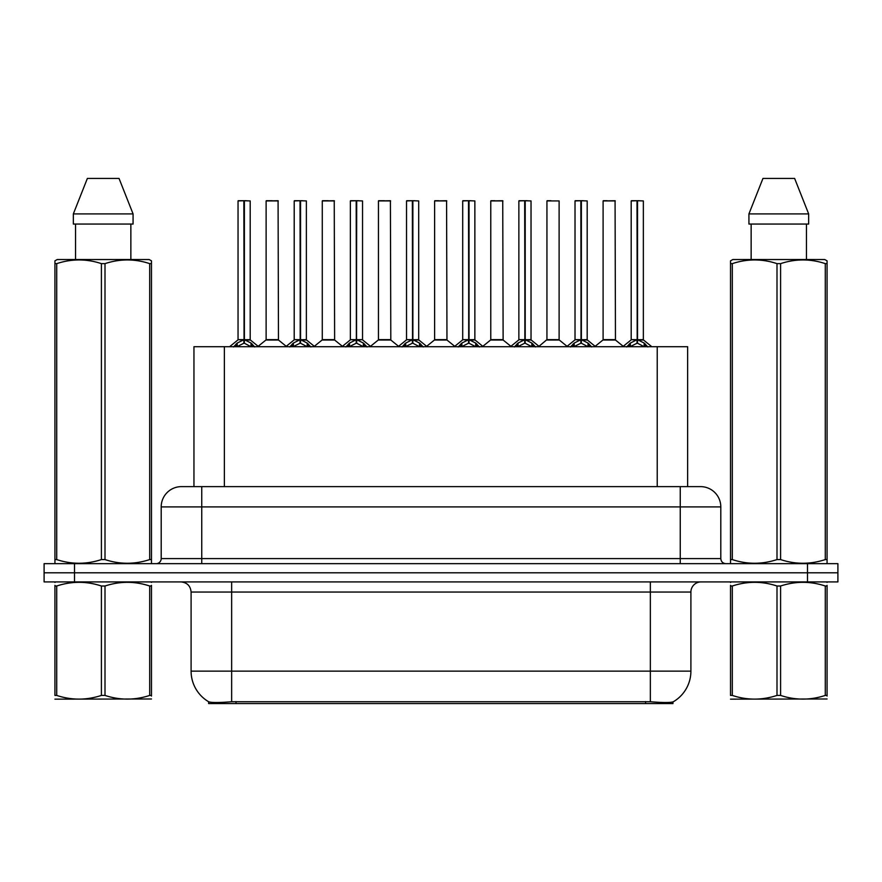 <?xml version="1.0" encoding="UTF-8"?>
<svg xmlns="http://www.w3.org/2000/svg" width="882" height="882" viewBox="0 0 882 882"><rect width="100%" height="100%" fill="white"/><g stroke="black" fill="none" stroke-linecap="round" stroke-linejoin="round"><path stroke-width="1.32" d="M188.572 486.621L193.952 486.621L193.952 346.714L687.64 346.714L687.64 486.621M672.955 701.918L672.955 703.571L208.637 703.571L208.637 701.741C211.261 702.767 218.934 702.767 231.646 701.741L650.354 701.741C663.043 702.767 670.717 702.767 673.363 701.741A35.478 35.478 0 0 0 690.904 671.136L690.904 592.054A10.143 10.143 0 0 1 701.036 581.922M208.637 701.741A35.478 35.478 0 0 1 191.096 671.136L191.096 592.054C190.501 585.902 187.116 582.517 180.964 581.922M74.518 563.664L837.9 563.664L837.9 572.793L44.1 572.793L44.1 581.922L74.518 581.922L74.518 572.793L44.1 572.793L44.1 563.664L74.518 563.664L74.518 572.793L837.9 572.793L837.9 581.922L74.518 581.922M181.78 486.621L700.529 486.621A20.275 20.275 0 0 1 720.803 506.896L720.803 558.604C721.112 561.68 722.799 563.366 725.875 563.664M181.471 486.621A20.275 20.275 0 0 0 161.197 506.896L161.197 558.604A5.071 5.071 0 0 1 156.125 563.664M233.521 346.957L237.214 343.065L243.851 339.702L243.851 343.241L244.215 339.625L244.215 200.732L250.201 200.931L250.201 339.625L244.391 339.702L251.028 343.065L254.722 346.957M238.041 200.931L243.862 200.732L238.041 200.931L238.041 339.625L243.851 339.702M243.862 200.732L238.239 200.732M250.201 200.931L244.38 200.732M244.038 200.732L244.038 339.625L250.389 340.022L245.053 340.022M243.851 200.931L244.127 339.625M242.098 200.732L246.144 200.732M244.391 339.702L244.391 343.241L244.215 339.625M244.391 339.625L244.391 200.931M251.028 343.065L251.028 346.714L244.391 343.241M243.851 343.241L238.195 346.042M273.74 339.625L265.934 340.022L278.469 340.022L278.084 200.732L266.121 200.931L266.121 339.625L278.282 339.625L271.943 339.625M272.119 200.732L266.32 200.732M289.693 346.957L293.375 343.065L300.023 339.702L300.023 343.241L300.376 339.625L300.376 200.732L306.374 200.931L306.374 339.625L300.553 339.702L307.19 343.065L310.883 346.957M294.202 200.931L300.034 200.732L294.202 200.931L294.202 339.625L300.023 339.702M300.034 200.732L294.401 200.732M306.374 200.931L300.542 200.732M300.2 200.732L300.2 339.625L306.55 340.022L301.214 340.022M300.023 200.931L300.288 339.625M298.259 200.732L302.317 200.732M300.553 339.702L300.553 343.241L300.376 339.625M300.553 339.625L300.553 200.931M307.19 343.065L307.19 346.714L300.553 343.241M300.023 343.241L294.356 346.042M345.854 346.957L349.537 343.065L356.185 339.702L356.185 343.241L356.537 339.625L356.537 200.732L362.535 200.931L362.535 339.625L356.714 339.702L363.362 343.065L367.044 346.957M350.363 200.931L356.196 200.732L350.363 200.931L350.363 339.625L356.185 339.702M356.196 200.732L350.573 200.732M362.535 200.931L356.703 200.732M356.361 200.732L356.361 339.625L356.714 200.931M356.185 200.931L356.449 339.625M354.421 200.732L358.478 200.732M356.714 339.702L356.714 343.241L356.537 339.625M363.362 343.065L363.362 346.714L356.714 343.241M356.185 343.241L350.518 346.042M402.016 346.957L405.709 343.065L412.346 339.702L412.346 343.241L412.699 339.625L412.699 200.732L418.696 200.931L418.696 339.625L412.875 339.702L419.523 343.065L423.206 346.957M406.536 200.931L412.357 200.732L406.536 200.931L406.536 339.625L412.346 339.702M412.357 200.732L406.734 200.732M418.696 200.931L412.875 200.732M412.522 200.732L412.522 339.625L418.884 340.022L413.548 340.022M412.346 200.931L412.611 339.625M410.582 200.732L414.639 200.732M412.875 339.702L412.875 343.241L412.699 339.625M412.875 339.625L412.875 200.931M419.523 343.065L419.523 346.714L412.875 343.241M412.346 343.241L406.679 346.042M458.177 346.957L461.87 343.065L468.507 339.702L468.507 343.241L468.871 339.625L468.871 200.732L474.858 200.931L474.858 339.625L469.048 339.702L475.685 343.065L479.378 346.957M462.697 200.931L468.518 200.732L462.697 200.931L462.697 339.625L468.507 339.702M468.518 200.732L462.896 200.732M474.858 200.931L469.037 200.732M468.695 200.732L468.695 339.625L475.045 340.022L469.709 340.022M468.507 200.931L468.783 339.625M466.754 200.732L470.801 200.732M469.048 339.702L469.048 343.241L468.871 339.625M469.048 339.625L469.048 200.931M475.685 343.065L475.685 346.714L469.048 343.241M468.507 343.241L462.852 346.042M329.901 339.625L322.095 340.022L334.631 340.022L334.245 200.732L322.283 200.931L322.283 339.625L334.454 339.625L328.104 339.625M328.28 200.732L322.492 200.732M386.062 339.625L378.268 340.022L390.803 340.022L390.406 200.732L378.444 200.931L378.444 339.625L390.616 339.625L384.265 339.625M384.442 200.732L378.654 200.732M442.235 339.625L434.429 340.022L446.965 340.022L446.579 200.732L434.617 200.931L434.617 339.625L446.777 339.625L440.427 339.625M438.674 200.732L434.815 200.732M151.484 698.985L54.927 699.15M151.484 696.085L151.484 695.424C151.484 700.33 151.484 700.33 151.484 695.424L149.697 695.424L149.697 586.012C134.858 581.106 119.963 581.106 105.002 586.012L101.408 586.012C86.579 581.106 71.674 581.106 56.713 586.012L54.927 586.012C54.927 581.106 54.927 581.106 54.927 586.012L54.927 585.35M105.002 586.012L105.002 695.424C119.831 700.33 134.737 700.33 149.697 695.424M105.002 695.424L101.408 695.424L101.408 586.012M151.484 585.361L151.484 586.012C151.484 581.106 151.484 581.106 151.484 586.012L149.697 586.012M151.484 582.385L150.855 581.922M55.555 581.922L54.927 582.451M151.484 586.012L151.484 695.424M56.713 586.012L56.713 695.424L54.927 695.424L54.927 586.012M56.713 695.424C71.552 700.33 86.447 700.33 101.408 695.424M54.927 695.424C54.927 700.33 54.927 700.33 54.927 695.424M827.073 698.985L730.517 699.15M827.073 696.085L827.073 695.424C827.073 700.33 827.073 700.33 827.073 695.424L825.287 695.424L825.287 586.012C810.448 581.106 795.553 581.106 780.592 586.012L776.998 586.012C762.169 581.106 747.263 581.106 732.303 586.012L730.517 586.012C730.517 581.106 730.517 581.106 730.517 586.012L730.517 585.35M780.592 586.012L780.592 695.424C795.421 700.33 810.326 700.33 825.287 695.424M780.592 695.424L776.998 695.424L776.998 586.012M827.073 585.361L827.073 586.012C827.073 581.106 827.073 581.106 827.073 586.012L825.287 586.012M827.073 582.385L826.445 581.922M731.145 581.922L730.517 582.451M827.073 586.012L827.073 695.424M732.303 586.012L732.303 695.424L730.517 695.424L730.517 586.012M732.303 695.424C747.142 700.33 762.037 700.33 776.998 695.424M730.517 695.424C730.517 700.33 730.517 700.33 730.517 695.424M150.855 563.664L151.484 563.3L151.484 559.574L149.697 559.574L149.697 263.63C134.858 258.724 119.963 258.724 105.002 263.63L101.408 263.63C86.579 258.724 71.674 258.724 56.713 263.63L54.927 263.63L54.927 260.84L57.275 259.529L54.927 260.84L54.927 560.842M105.002 263.63L105.002 559.574C119.831 564.48 134.737 564.48 149.697 559.574M105.002 559.574L101.408 559.574L101.408 263.63M56.713 263.63L56.713 559.574C71.552 564.48 86.447 564.48 101.408 559.574M56.713 559.574L54.927 559.574L54.927 563.3L55.555 563.664M151.484 274.743L151.484 260.84L149.135 259.529L151.484 260.84L151.484 263.63L149.697 263.63M149.135 259.529L57.275 259.529M75.554 224.05L75.554 259.529M130.856 259.529L130.856 224.05L130.856 259.529M119.037 178.429L133.072 213.907L133.072 224.05L73.338 224.05L73.338 213.907L87.373 178.429L73.338 213.907L133.072 213.907L119.037 178.429L87.373 178.429M151.484 560.842L151.484 263.63M826.445 563.664L827.073 563.3L827.073 559.574L825.287 559.574L825.287 263.63C810.448 258.724 795.553 258.724 780.592 263.63L776.998 263.63C762.169 258.724 747.263 258.724 732.303 263.63L730.517 263.63L730.517 260.84L732.865 259.529L730.517 260.84L730.517 560.842M780.592 263.63L780.592 559.574C795.421 564.48 810.326 564.48 825.287 559.574M780.592 559.574L776.998 559.574L776.998 263.63M732.303 263.63L732.303 559.574C747.142 564.48 762.037 564.48 776.998 559.574M732.303 559.574L730.517 559.574L730.517 563.3L731.145 563.664M827.073 274.743L827.073 260.84L824.725 259.529L827.073 260.84L827.073 263.63L825.287 263.63M824.725 259.529L732.865 259.529M751.144 224.05L751.144 259.529M806.446 259.529L806.446 224.05L806.446 259.529M794.627 178.429L808.662 213.907L808.662 224.05L748.928 224.05L748.928 213.907L762.963 178.429L748.928 213.907L808.662 213.907L794.627 178.429L762.963 178.429M827.073 560.842L827.073 263.63M514.349 346.957L518.032 343.065L524.68 339.702L524.68 343.241L525.033 339.625L525.033 200.732L531.03 200.931L531.03 339.625L525.209 339.702L531.846 343.065L535.539 346.957M518.859 200.931L524.691 200.732L518.859 200.931L518.859 339.625L524.68 339.702M524.691 200.732L519.057 200.732M531.03 200.931L525.198 200.732M524.856 200.732L524.856 339.625L531.207 340.022L525.87 340.022M524.68 200.931L524.944 339.625M522.916 200.732L526.973 200.732M525.209 339.702L525.209 343.241L525.033 339.625M525.209 339.625L525.209 200.931M531.846 343.065L531.846 346.714L525.209 343.241M524.68 343.241L519.013 346.042M570.511 346.957L574.193 343.065L580.841 339.702L580.841 343.241L581.194 339.625L581.194 200.732L587.192 200.931L587.192 339.625L581.37 339.702L588.018 343.065L591.701 346.957M575.02 200.931L580.852 200.732L575.02 200.931L575.02 339.625L580.841 339.702M580.852 200.732L575.229 200.732M587.192 200.931L581.359 200.732M581.018 200.732L581.018 339.625L587.379 340.022L582.043 340.022M580.841 200.931L581.106 339.625M579.077 200.732L583.134 200.732M581.37 339.702L581.37 343.241L581.194 339.625M581.37 339.625L581.37 200.931M588.018 343.065L588.018 346.714L581.37 343.241M580.841 343.241L575.174 346.042M626.672 346.957L630.365 343.065L637.002 339.702L637.002 343.241L637.355 339.625L637.355 200.732L643.353 200.931L643.353 339.625L637.532 339.702L644.18 343.065L647.862 346.957M631.192 200.931L637.013 200.732L631.192 200.931L631.192 339.625L637.002 339.702M637.013 200.732L631.391 200.732M643.353 200.931L637.532 200.732M637.179 200.732L637.179 339.625L643.54 340.022L638.204 340.022M637.002 200.931L637.267 339.625M635.238 200.732L639.296 200.732M637.532 339.702L637.532 343.241L637.355 339.625M637.532 339.625L637.532 200.931M644.18 343.065L644.18 346.714L637.532 343.241M637.002 343.241L631.347 346.042M498.396 339.625L490.59 340.022L503.126 340.022L502.74 200.732L490.778 200.931L490.778 339.625L502.938 339.625L496.599 339.625M494.835 200.732L490.976 200.732M559.111 200.931L546.939 200.931L546.939 339.625L559.111 339.625L559.111 200.931L546.939 200.931M550.996 200.732L547.149 200.732M554.558 339.625L552.76 339.625M553.29 339.625L546.939 339.625L538.979 346.317M610.719 339.625L602.924 340.022L615.46 340.022L615.074 200.732L603.101 200.931L603.101 339.625L615.272 339.625L608.922 339.625M607.158 200.732L603.31 200.732M645.58 703.571L645.58 701.565M236.012 703.571L236.012 701.565M224.37 486.621L224.37 346.714M657.222 486.621L657.222 346.714M650.354 581.922L650.354 592.054L191.096 592.054M690.904 592.054L650.354 592.054L650.354 671.136L690.904 671.136M650.354 701.741L650.354 671.136L231.646 671.136L231.646 701.741M191.096 671.136L231.646 671.136L231.646 581.922M807.482 581.922L807.482 563.664M720.803 506.896L161.197 506.896M201.746 563.664L201.746 486.621M161.197 558.604L720.803 558.604M680.254 486.621L680.254 563.664M243.189 340.022L238.041 339.625L243.851 339.625M236.144 343.98L236.144 346.714M237.214 343.065L237.214 346.714M252.098 343.98L252.098 346.714M278.282 200.931L266.121 200.931M299.351 340.022L294.202 339.625L300.023 339.625M292.306 343.98L292.306 346.714M293.375 343.065L293.375 346.714M308.259 343.98L308.259 346.714M355.512 340.022L350.375 339.625L356.185 339.625M356.714 339.625L362.524 339.625L357.386 340.022M348.478 343.98L348.478 346.714M349.537 343.065L349.537 346.714M364.42 343.98L364.42 346.714M411.685 340.022L406.536 339.625L412.346 339.625M404.64 343.98L404.64 346.714M405.709 343.065L405.709 346.714M420.593 343.98L420.593 346.714M467.846 340.022L462.697 339.625L468.507 339.625M460.801 343.98L460.801 346.714M461.87 343.065L461.87 346.714M476.754 343.98L476.754 346.714M334.454 200.931L322.283 200.931M390.616 200.931L378.444 200.931M446.777 200.931L434.617 200.931M524.007 340.022L518.859 339.625L524.68 339.625M516.962 343.98L516.962 346.714M518.032 343.065L518.032 346.714M532.915 343.98L532.915 346.714M580.169 340.022L575.031 339.625L580.841 339.625M573.135 343.98L573.135 346.714M574.193 343.065L574.193 346.714M589.077 343.98L589.077 346.714M636.341 340.022L631.192 339.625L637.002 339.625M629.296 343.98L629.296 346.714M630.365 343.065L630.365 346.714M645.249 343.98L645.249 346.714M502.938 200.931L490.778 200.931M553.025 339.625L559.287 340.022L546.752 340.022M615.272 200.931L603.101 200.931M237.853 340.022L229.585 346.714M250.389 340.022L258.658 346.714M265.934 340.022L258.161 346.317M278.469 340.022L286.242 346.317M294.015 340.022L285.746 346.714M306.55 340.022L314.819 346.714M350.187 340.022L341.918 346.714M362.723 340.022L370.98 346.714M406.348 340.022L398.08 346.714M418.884 340.022L427.153 346.714M462.51 340.022L454.241 346.714M475.045 340.022L483.314 346.714M322.095 340.022L314.323 346.317M334.631 340.022L342.403 346.317M378.268 340.022L370.495 346.317M390.803 340.022L398.576 346.317M434.429 340.022L426.656 346.317M446.965 340.022L454.737 346.317M518.671 340.022L510.402 346.714M531.207 340.022L539.475 346.714M574.843 340.022L566.575 346.714M587.379 340.022L595.637 346.714M631.005 340.022L622.736 346.714M643.54 340.022L651.809 346.714M490.59 340.022L482.818 346.317M503.126 340.022L510.899 346.317M559.287 340.022L567.06 346.317M602.924 340.022L595.152 346.317M615.46 340.022L623.232 346.317"/></g></svg>
